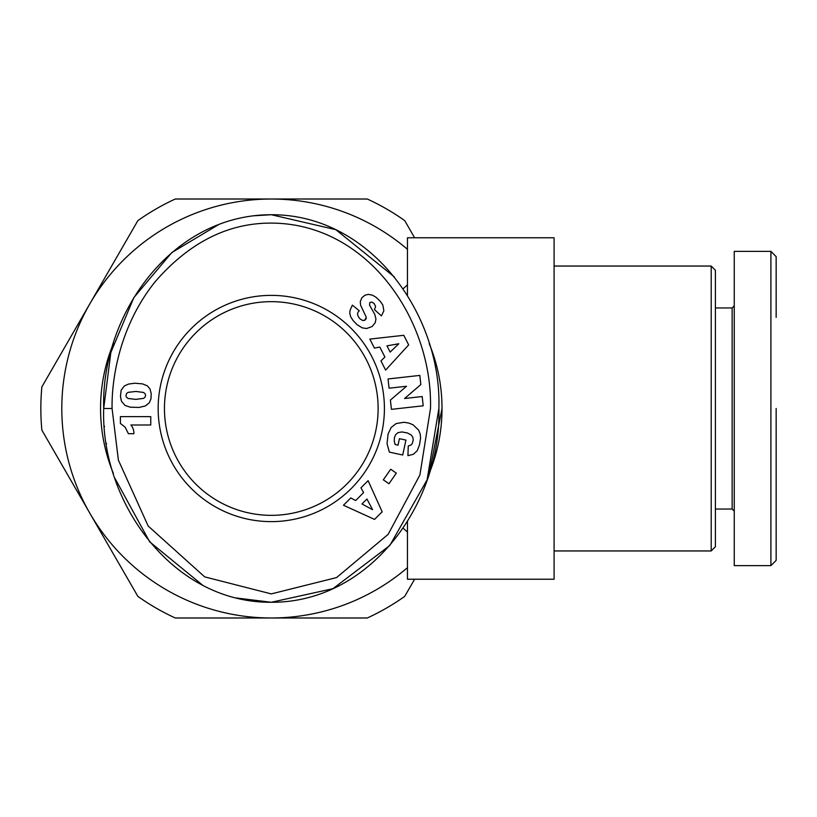 <?xml version="1.0" encoding="UTF-8"?>
<svg xmlns="http://www.w3.org/2000/svg" width="817" height="817" viewBox="0 0 817 817"><rect width="100%" height="100%" fill="white"/><g stroke="black" fill="none" stroke-linecap="round" stroke-linejoin="round"><path stroke-width="1.23" d="M776.15 508.378L776.15 560.38L770.911 565.619L770.911 251.381L734.248 251.381L734.248 305.854L734.248 251.381L734.248 305.854L732.155 307.948L715.396 307.948M776.15 408.5L776.15 560.329L776.15 408.5M112.072 408.5C111.541 380.936 118.69 327.433 154.913 282.008C192.046 239.126 234.693 219.65 282.845 223.592C373.165 231.282 432.622 323.603 430.498 408.5L419.907 474.943L388.146 534.369L336.584 577.568L271.285 593.898L204.679 576.873L148.183 526.036L118.383 460.124L112.072 408.5L103.698 408.5C100.889 314.974 171.172 214.748 271.285 214.728C371.265 214.371 441.987 315.781 438.872 408.5L427.107 479.824L389.791 545.521L332.979 588.669L271.285 602.272L236.011 597.932M403.098 288.82L407.448 284.898M711.209 266.046L715.396 270.243L715.396 546.757L711.209 550.954L711.209 266.046L554.089 266.046M711.209 550.954L554.089 550.954M407.448 521.46L407.448 579.233L554.089 579.233L554.089 237.767L407.448 237.767L407.448 295.529M442.017 408.5L429.18 473.452A170.733 170.733 0 0 0 429.18 343.548M113.389 473.452A170.733 170.733 0 0 1 113.389 343.548M715.396 509.052L732.155 509.052L732.155 307.948L734.248 305.854M734.248 511.146L734.248 565.619L734.248 511.146L732.155 509.052L734.248 511.146L734.248 565.619L734.248 258.315M407.448 249.308A209.489 209.489 0 0 0 89.86 513.239A209.489 209.489 0 0 0 407.448 567.692M414.607 237.767L404.711 220.621A230.435 230.435 0 0 0 367.282 199.011L175.287 199.011A230.435 230.435 0 0 0 137.869 220.621L41.861 386.89A230.435 230.435 0 0 0 41.861 430.11L137.869 596.379A230.435 230.435 0 0 0 175.287 617.989L367.282 617.989A230.435 230.435 0 0 0 404.711 596.379L414.607 579.233M384.409 408.5A113.124 113.124 0 0 1 271.285 521.624A113.124 113.124 0 0 1 158.161 408.5A113.124 113.124 0 0 1 271.285 295.376A113.124 113.124 0 0 1 384.409 408.5M164.452 408.5A106.843 106.843 0 0 0 271.285 515.343A106.843 106.843 0 0 0 378.128 408.5A106.843 106.843 0 0 0 271.285 301.657A106.843 106.843 0 0 0 164.452 408.5M770.911 565.619L734.248 565.619M253.873 215.77L271.285 214.728L335.818 229.669L394.213 276.789M202.984 585.452L149.695 541.855L114.983 478.394M106.527 443.988L106.445 443.427M104.453 426.862L104.392 426.117M438.872 408.5C441.752 501.495 371.265 602.711 271.285 602.272C171.784 602.946 100.481 501.25 103.698 408.5L110.846 352.484L133.886 297.541L171.774 252.586L218.874 224.44M770.911 251.381L776.15 256.62L776.15 317.374M776.15 488.729L776.15 491.732M776.15 410.747L776.15 421.531M770.911 408.5L770.911 434.256M375.912 297.194L380.109 301.136L382.805 304.945L383.867 310.756L381.437 315.883L374.472 309.674L375.606 306.355L373.972 303.342L371.612 302.024L369.744 302.668L369.56 305.17L374.799 314.412L375.943 318.977L375.248 322.684L372.143 326.504L366.608 328.526L362.207 327.852L357.08 324.696L353.036 320.489L350.626 316.669L349.758 313.054L350.105 310.174L352.382 305.149L359.306 310.817C356.784 312.829 357.039 315.525 360.083 318.916L362.636 320.468L364.586 320.335L366.333 317.364L360.603 305.221L360.277 301.677L361.87 297.715L365.056 295.172L368.344 294.386L372.429 295.151L375.912 297.194M420.837 384.572L404.599 398.502L422.175 396.531L423.206 405.794L391.445 409.348L390.403 400.085L406.529 386.247L389.076 388.208L388.044 378.965L419.815 375.412L420.837 384.572M396.327 473.155L388.963 483.746L383.326 479.834L390.689 469.244L396.327 473.155M374.533 519.398L343.457 505.243L350.779 497.941L355.64 500.555L363.585 492.631L360.951 487.8L368.099 480.672L382.162 511.789L374.533 519.398M420.571 438.178L419.489 444.887L417.293 450.606L413.473 454.242L407.918 455.682L408.265 446.021L411.043 444.979L412.248 443.58L413.269 439.801L412.718 437.024L411.155 434.95L407.326 432.928L401.903 431.948L398.012 432.632L395.683 434.613L394.458 437.401L394.223 440.802L395.091 444.499L398.042 445.142L399.431 438.688L405.937 440.097L402.72 455.008L389.392 452.128L387.054 443.713L388.075 433.98L391.22 427.403L396.214 423.543L404.129 422.266L408.97 423.114L413.147 424.84L418.641 430.14L420.244 434.174L420.571 438.178M408.663 344.897L385.624 370.101L380.936 360.889L384.919 357.07L379.823 347.072L374.421 348.083L369.846 339.096L403.782 335.307L408.663 344.897M124.255 386.032L128.453 384.092L134.744 383.214L142.546 383.888L147.397 385.869L150.011 388.994L151.186 393.457L150.992 398.767L149.286 402.791L145.365 405.947L139.104 407.428L130.22 407.183L124.991 405.406L121.457 401.208L120.446 396.623L121.13 390.25L124.255 386.032M150.767 424.993L130.873 424.993A12.316 12.316 0 0 1 133.876 433.715L128.412 433.715L125.134 427.148L120.405 423.472L120.405 416.619L150.767 416.619L150.767 424.993M366.22 318.507L365.393 319.825M364.586 320.335L363.105 320.53M360.083 318.916C357.039 315.525 356.784 312.829 359.306 310.817M352.382 305.149L350.105 310.174M361.972 503.987L372.572 509.655L366.935 499.034L361.972 503.987M390.138 352.107L398.798 343.763L386.952 345.857L390.138 352.107M145.61 395.448L145.273 394.008L143.629 392.466L135.959 391.445L128.187 392.344L126.717 393.375L125.92 395.489L126.226 396.888L128.014 398.471L135.734 399.38L143.404 398.41L144.823 397.45L145.61 395.448M403.098 528.17L407.448 532.102"/></g></svg>
